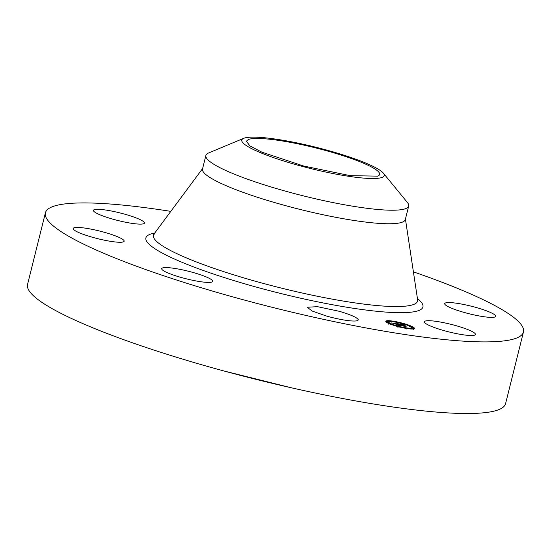 <?xml version="1.0" encoding="UTF-8"?>
<svg xmlns="http://www.w3.org/2000/svg" width="551" height="551" viewBox="0 0 551 551"><rect width="100%" height="100%" fill="white"/><g stroke="black" fill="none" stroke-linecap="round" stroke-linejoin="round"><path stroke-width="0.83" d="M338.899 311.212A26.276 3.926 -166 0 1 358.191 319.979A26.276 3.926 -166 0 1 326.488 316.04L312.286 311.088L307.196 307.265L317.376 306.659L338.899 311.212M413.402 271.857A246.338 36.834 -166 0 1 523.45 332.005L505.591 403.621A246.338 36.834 -166 0 1 498.572 409.73A246.338 36.834 -166 0 1 232.832 373.371A246.338 36.834 -166 0 1 27.55 284.433L45.409 212.817A246.338 36.834 -166 0 1 52.428 206.708A246.338 36.834 -166 0 1 170.81 211.37M523.45 332.005A246.338 36.834 -166 0 1 516.425 338.114A246.338 36.834 -166 0 1 250.691 301.755A246.338 36.834 -166 0 1 45.409 212.817M209.091 278.241A26.276 3.926 -166 0 1 212.7 281.347A26.276 3.926 -166 0 1 193.546 280.459A26.276 3.926 -166 0 1 165.314 271.746A26.276 3.926 -166 0 1 161.705 268.64A26.276 3.926 -166 0 1 180.859 269.529A26.276 3.926 -166 0 1 209.091 278.241M123.41 241.861A26.276 3.926 -166 0 1 95.068 237.984A26.276 3.926 -166 0 1 73.173 228.493A26.276 3.926 -166 0 1 73.917 227.839A26.276 3.926 -166 0 1 102.266 231.723A26.276 3.926 -166 0 1 124.161 241.207A26.276 3.926 -166 0 1 123.41 241.861M132.054 223.375A26.276 3.926 -166 0 1 105.957 217.032A26.276 3.926 -166 0 1 93.45 210.351A26.276 3.926 -166 0 1 105.833 210.048A26.276 3.926 -166 0 1 131.937 216.391A26.276 3.926 -166 0 1 144.438 223.065A26.276 3.926 -166 0 1 132.054 223.375M445.442 302.967A26.276 3.926 -166 0 1 473.791 306.845A26.276 3.926 -166 0 1 495.686 316.329A26.276 3.926 -166 0 1 494.936 316.983A26.276 3.926 -166 0 1 466.594 313.106A26.276 3.926 -166 0 1 444.691 303.615A26.276 3.926 -166 0 1 445.442 302.967M436.805 321.453A26.276 3.926 -166 0 1 462.902 327.79A26.276 3.926 -166 0 1 475.41 334.471A26.276 3.926 -166 0 1 463.019 334.774A26.276 3.926 -166 0 1 436.922 328.437A26.276 3.926 -166 0 1 424.415 321.756A26.276 3.926 -166 0 1 436.805 321.453M388.655 323.444A14.781 2.211 -166 0 1 385.769 321.288A14.781 2.211 -166 0 1 395.804 321.639A14.781 2.211 -166 0 1 411.563 326.275A14.781 2.211 -166 0 1 414.448 328.437A14.781 2.211 -166 0 1 404.413 328.079A14.781 2.211 -166 0 1 388.655 323.444M291.837 387.904L223.658 370.906M414.049 328.795A14.781 2.211 14 0 0 413.684 328.451L411.948 328.017L413.684 328.451L413.47 329.312M413.532 328.334A14.781 2.211 14 0 0 411.342 327.136L411.046 327.005M389.653 321.632L388.049 321.55M386.437 321.653L385.948 321.791M383.324 173.131L407.444 202.541A104.511 15.628 -166 0 1 408.69 206.026L405.316 219.56A104.511 15.628 -166 0 1 402.333 222.149A104.511 15.628 -166 0 1 289.599 206.728A104.511 15.628 -166 0 1 202.506 168.992L205.881 155.458A104.511 15.628 -166 0 1 208.615 152.964L243.721 138.322A73.379 10.972 14 0 0 261.071 152.923A73.379 10.972 14 0 0 344.478 175.624A73.379 10.972 14 0 0 383.324 173.131A73.379 10.972 14 0 0 364.927 162.731A73.379 10.972 14 0 0 294.73 142.454A73.379 10.972 14 0 0 243.721 138.322M410.35 328.947A11.647 1.743 14 0 0 411.191 328.541L411.404 327.68A11.647 1.743 -166 0 1 403.504 327.397A11.647 1.743 -166 0 1 391.086 323.747A11.647 1.743 -166 0 1 388.806 322.046A11.647 1.743 -166 0 1 396.713 322.328A11.647 1.743 -166 0 1 409.131 325.978A11.647 1.743 -166 0 1 411.404 327.68M388.806 322.046L388.593 322.907A11.647 1.743 14 0 0 388.965 323.52M411.948 328.017L411.955 329.03M386.32 322.128L386.533 321.274L388.269 321.701L386.533 321.274M386.471 322.252L388.056 322.562L388.269 321.701M377.676 176.141L350.195 175.659L303.594 166.009L261.821 152.152L249.899 145.884L246.359 141.214L248.322 139.506A68.675 10.269 -166 0 1 322.404 149.645A68.675 10.269 -166 0 1 379.632 174.44A68.675 10.269 -166 0 1 377.676 176.141M408.69 206.026A104.511 15.628 -166 0 1 405.708 208.615A104.511 15.628 14 0 1 332.804 202.534A104.511 15.628 14 0 1 233.328 173.758A104.511 15.628 -166 0 1 205.881 155.458M393.07 321.44L391.506 321.137L393.07 321.44M411.039 326.213L409.476 325.91L411.039 326.213M402.574 323.361L401.011 323.058L402.574 323.361M408.532 328.451L406.969 328.148L408.532 328.451M389.178 323.513L390.742 323.816L389.178 323.513M397.643 326.357L399.206 326.66L397.643 326.357M397.526 323.692L397.946 324.119L395.384 323.533L400.419 325.648L398.132 325.365L394.351 323.416L391.568 322.962L397.457 323.96M394.068 323.444L393.517 323.444L394.055 323.478M398.077 323.836L398.456 324.25L398.077 323.836M397.333 323.94L396.031 323.719L401.335 325.861L398.566 325.483L400.963 325.779L395.77 323.651L397.333 323.94M397.987 323.747L403.18 324.387L403.49 324.801L399.971 324.098L401.741 324.897L400.487 324.229L402.209 324.47L400.715 324.291L403.091 324.856L404.675 325.572L402.058 325.042L405.095 326.206L402.643 325.903L397.987 323.747M402.326 324.511L402.953 324.656L402.326 324.511M403.787 324.539L404.048 324.952L403.787 324.539M403.587 324.959L405.219 325.696L403.58 324.994M403.835 325.365L406.128 326.454L403.008 326.034L405.75 326.371L402.581 325.18L403.835 325.365M402.051 324.938L401.954 325.324M417.444 298.608A142.757 21.344 -166 0 1 418.87 310.488A142.757 21.344 -166 0 1 250.698 285.528A142.757 21.344 -166 0 1 149.982 234.333A142.757 21.344 -166 0 1 154.679 233.094M417.782 300.371L417.624 299.792A136.125 20.353 -166 0 1 413.691 304.455A136.125 20.353 -166 0 1 262.793 283.276A136.125 20.353 -166 0 1 153.97 234.051L153.557 234.492L154.294 234.141M405.35 218.568L417.624 299.792M202.94 168.103L153.97 234.051M391.506 321.137L391.293 321.998M411.211 326.344L410.998 327.204M409.476 325.91L409.262 326.771M402.747 323.492L402.533 324.353M401.011 323.058L400.797 323.919M406.969 328.148L406.755 329.009M388.999 323.382L388.786 324.236M390.742 323.816L390.528 324.67M397.471 326.226L397.25 327.087M399.206 326.66L398.993 327.521"/></g></svg>
